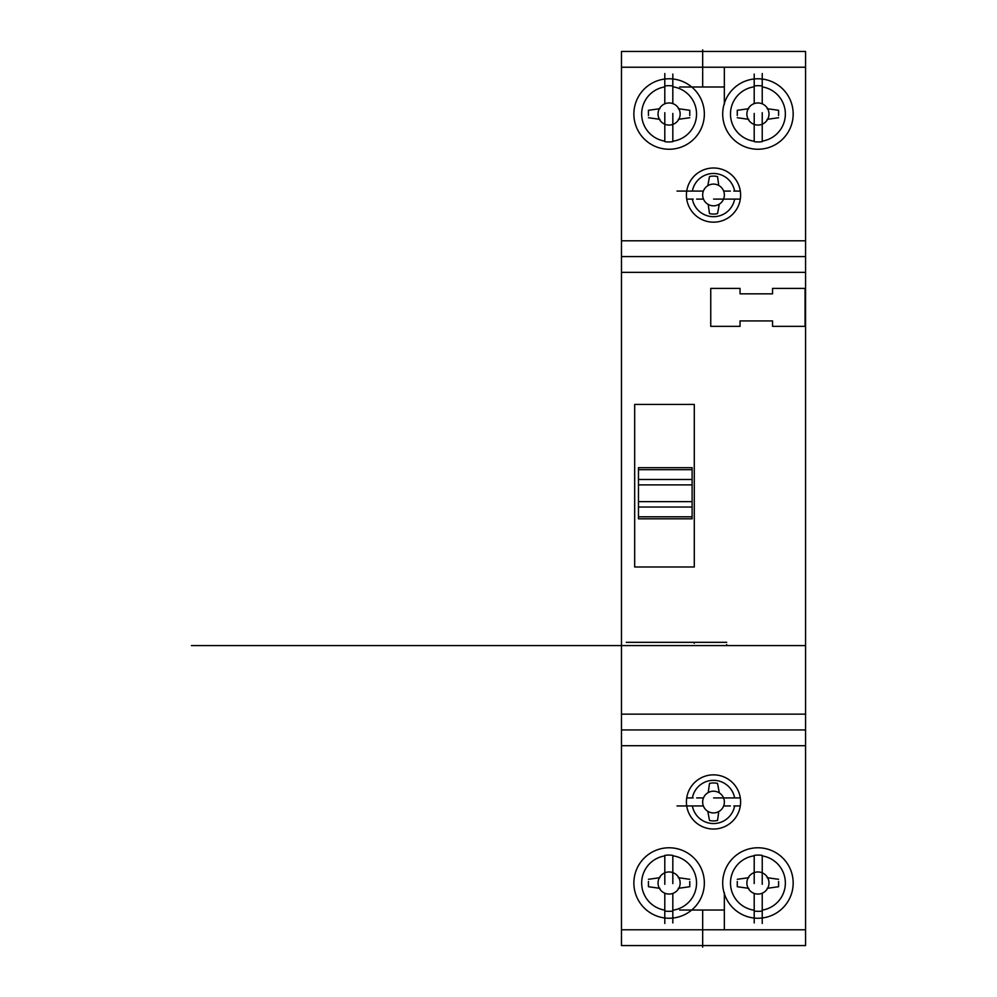<?xml version="1.0" encoding="UTF-8"?>
<svg xmlns="http://www.w3.org/2000/svg" width="997" height="997" viewBox="0 0 997 997"><rect width="100%" height="100%" fill="white"/><g stroke="black" fill="none" stroke-linecap="round" stroke-linejoin="round"><path stroke-width="1.5" d="M692.117 516.807L638.466 516.807L638.466 518.814L692.117 518.814L692.117 484.878L638.466 484.878L638.466 467.68L692.117 467.68L692.117 469.687L638.466 469.687M692.117 484.878L692.117 469.687M692.117 501.628L638.466 501.628L638.466 484.878M638.466 516.807L638.466 501.628M805.564 945.567L621.48 945.567L805.564 945.567L805.564 729.929L621.48 729.929L621.48 51.458L805.564 51.458L621.48 51.458L805.564 51.458L805.564 67.223L621.48 67.223M621.48 945.567L621.48 729.929M805.564 729.929L805.564 256.578L621.48 256.578M772.563 293.841L772.563 288.42L805.065 288.42L805.065 326.343L772.563 326.343L772.563 320.922L740.048 320.922L740.048 326.343L710.749 326.343L710.749 288.42L740.048 288.42L740.048 293.841L772.563 293.841M634.678 566.994L634.678 404.446L694.286 404.446L694.286 566.994L634.678 566.994M805.564 256.578L805.564 67.223M726.701 645.57L726.701 644.573M694.199 642.317L694.199 643.327M726.701 642.317L626.278 642.317M694.199 645.57L191.436 645.57M805.564 645.57L214.455 645.57M709.515 176.544A18.519 18.519 0 0 1 717.528 176.556L718.6 184.183M717.528 213.62A18.233 18.233 0 0 1 709.503 213.62L708.356 205.507M719.323 204.123L717.666 212.847M707.808 185.729L709.316 177.566M723.648 191.075L730.365 191.075M703.483 199.101L696.616 199.101M740.31 199.101L713.603 199.101M703.371 191.075L677.013 191.075M740.31 191.075L733.829 191.075M686.721 199.101L693.202 199.101M702.673 67.223L747.326 67.223M724.345 86.988L679.692 86.988M724.345 67.223L724.345 104.361M702.673 86.988L702.673 49.85M672.825 103.601L672.825 74.065M664.8 112.698L664.8 141.649A27.019 27.019 0 0 0 672.825 141.649L672.825 113.446M664.8 103.825L664.8 73.541M704.343 114.007A35.244 35.244 0 0 0 651.477 83.499A35.244 35.244 0 0 0 651.477 144.528A35.244 35.244 0 0 0 704.343 114.007M664.8 86.901A27.455 27.455 0 0 0 664.8 141.125M672.825 141.213A27.455 27.455 0 0 0 672.825 86.814M672.825 85.979A27.991 27.991 0 0 0 664.8 85.979M754.206 103.601L754.206 74.065M762.231 112.698L762.231 141.649A27.019 27.019 0 0 1 754.206 141.649L754.206 113.446M762.231 103.825L762.231 73.541M793.176 114.007A35.244 35.244 0 0 0 740.31 83.499A35.244 35.244 0 0 0 740.31 144.528A35.244 35.244 0 0 0 793.176 114.007M762.231 141.125A27.455 27.455 0 0 0 762.231 86.901M754.206 86.814A27.455 27.455 0 0 0 754.206 141.213M762.231 85.979A27.991 27.991 0 0 0 754.206 85.979M740.609 195.088A27.093 27.093 0 0 0 699.969 171.621A27.093 27.093 0 0 0 699.969 218.542A27.093 27.093 0 0 0 740.609 195.088M680.153 114.007A11.054 11.054 0 0 0 663.578 104.436A11.054 11.054 0 0 0 663.578 123.591A11.054 11.054 0 0 0 680.153 114.007M768.986 114.007A11.054 11.054 0 0 0 752.411 104.436A11.054 11.054 0 0 0 752.411 123.591A11.054 11.054 0 0 0 768.986 114.007M734.639 191.075A21.485 21.485 0 0 0 692.379 191.075M724.37 194.963A10.855 10.855 0 0 0 708.082 185.554A10.855 10.855 0 0 0 708.082 204.36A10.855 10.855 0 0 0 724.37 194.963M692.379 199.088A21.485 21.485 0 0 0 734.639 199.088M648.436 115.54L648.436 110.306L659.927 108.685M648.436 117.721L659.927 119.341M689.762 115.54L689.762 110.306L678.284 108.685M689.762 117.721L678.284 119.341M737.269 115.54L737.269 110.306L748.759 108.685M737.269 117.721L748.759 119.341M778.595 115.54L778.595 110.306L767.104 108.685M778.595 117.721L767.104 119.341M709.515 820.481A18.519 18.519 0 0 0 717.528 820.469L718.6 812.842M717.528 783.405A18.233 18.233 0 0 0 709.503 783.405L708.356 791.518M719.323 792.902L717.666 784.178M707.808 811.296L709.316 819.459M723.648 805.95L730.365 805.95M703.483 797.924L696.616 797.924M740.31 797.924L713.603 797.924M703.371 805.95L677.013 805.95M740.31 805.95L733.829 805.95M686.721 797.924L693.202 797.924M702.673 929.79L747.326 929.79M724.345 910.037L679.692 910.037M724.345 929.79L724.345 892.676M702.673 910.037L702.673 947.15M672.825 893.424L672.825 922.948M664.8 884.314L664.8 855.376A27.019 27.019 0 0 1 672.825 855.376L672.825 883.579M664.8 893.2L664.8 923.484M704.343 883.006A35.244 35.244 0 0 0 651.477 852.497A35.244 35.244 0 0 0 651.477 913.526A35.244 35.244 0 0 0 704.343 883.006M664.8 855.9A27.455 27.455 0 0 0 664.8 910.124M672.825 910.211A27.455 27.455 0 0 0 672.825 855.812M664.8 911.046A27.991 27.991 0 0 0 672.825 911.046M754.206 893.424L754.206 922.948M762.231 884.314L762.231 855.376A27.019 27.019 0 0 0 754.206 855.376L754.206 883.579M762.231 893.2L762.231 923.484M793.176 883.006A35.244 35.244 0 0 0 740.31 852.497A35.244 35.244 0 0 0 740.31 913.526A35.244 35.244 0 0 0 793.176 883.006M762.231 910.124A27.455 27.455 0 0 0 762.231 855.9M754.206 855.812A27.455 27.455 0 0 0 754.206 910.211M754.206 911.046A27.991 27.991 0 0 0 762.231 911.046M740.609 801.937A27.093 27.093 0 0 0 699.969 778.483A27.093 27.093 0 0 0 699.969 825.404A27.093 27.093 0 0 0 740.609 801.937M680.153 883.006A11.054 11.054 0 0 0 663.578 873.434A11.054 11.054 0 0 0 663.578 892.589A11.054 11.054 0 0 0 680.153 883.006M768.986 883.006A11.054 11.054 0 0 0 752.411 873.434A11.054 11.054 0 0 0 752.411 892.589A11.054 11.054 0 0 0 768.986 883.006M692.379 805.95A21.485 21.485 0 0 0 734.639 805.95M724.37 802.062A10.855 10.855 0 0 0 708.082 792.665A10.855 10.855 0 0 0 708.082 811.471A10.855 10.855 0 0 0 724.37 802.062M734.639 797.924A21.485 21.485 0 0 0 692.379 797.936M648.436 881.485L648.436 886.719L659.927 888.339M648.436 879.304L659.927 877.684M689.762 881.485L689.762 886.719L678.284 888.339M689.762 879.304L678.284 877.684M737.269 881.485L737.269 886.719L748.759 888.339M737.269 879.304L748.759 877.684M778.595 881.485L778.595 886.719L767.104 888.339M778.595 879.304L767.104 877.684M692.117 479.482L638.466 479.482M692.117 507.024L638.466 507.024M805.564 929.79L621.48 929.79M805.564 745.706L621.48 745.706M805.564 714.151L621.48 714.151M805.564 272.355L621.48 272.355M805.564 240.8L621.48 240.8"/></g></svg>
